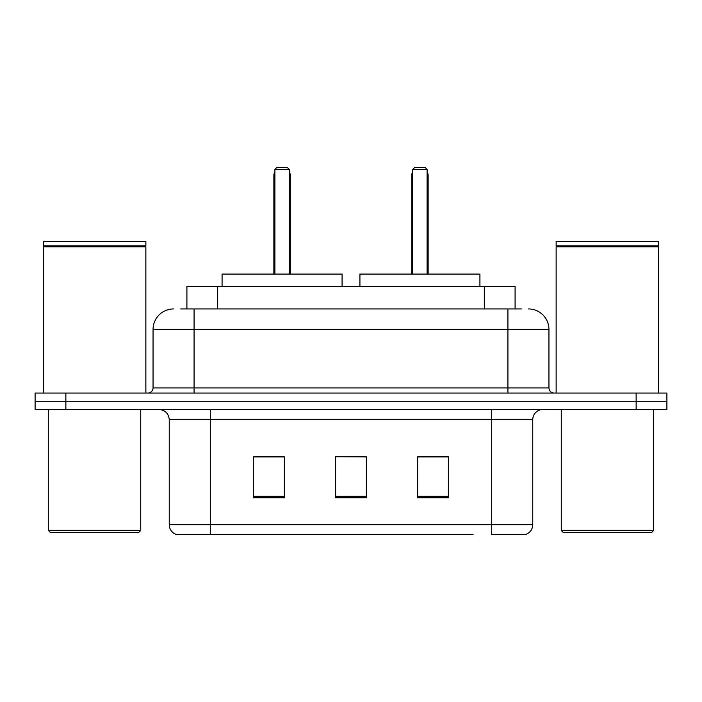 <?xml version="1.0" encoding="UTF-8"?>
<svg xmlns="http://www.w3.org/2000/svg" width="702" height="702" viewBox="0 0 702 702"><rect width="100%" height="100%" fill="white"/><g stroke="black" fill="none" stroke-linecap="round" stroke-linejoin="round"><path stroke-width="1.05" d="M180.747 308.95L194.077 308.95L180.747 308.95L186.916 308.95L186.916 286.381L515.084 286.381L515.084 308.95M173.561 308.95A20.516 20.516 0 0 0 153.054 329.457L153.054 387.925A5.125 5.125 0 0 1 147.92 393.05M528.439 308.95A20.516 20.516 0 0 1 548.946 329.457L194.077 329.457L194.077 308.95L521.253 308.95M548.946 329.457L548.946 387.925C549.254 391.04 550.965 392.751 554.08 393.05M65.865 393.05L35.1 393.05L35.1 401.254L65.865 401.254L35.1 401.254L35.1 409.459L65.865 409.459L65.865 401.254L636.135 401.254L65.865 401.254L65.865 393.05L636.135 393.05L636.135 401.254L666.9 401.254L636.135 401.254L636.135 409.459L65.865 409.459M636.135 409.459L666.9 409.459L666.9 393.05L636.135 393.05M228.949 534.591L177.15 534.591M532.748 524.745C532.458 529.659 530.001 532.941 525.359 534.591L491.716 534.591L491.716 524.745L532.748 524.745L532.748 419.717A10.258 10.258 0 0 1 543.006 409.459M176.641 534.591A10.258 10.258 0 0 1 169.252 524.745L169.252 419.717C168.647 413.487 165.224 410.073 158.994 409.459M448.438 497.771L448.438 456.748L417.664 456.748L417.664 497.771L448.438 497.771M284.336 497.771L284.336 456.748L253.562 456.748L253.562 497.771L284.336 497.771M366.383 497.771L366.383 456.748L335.617 456.748L335.617 497.771L366.383 497.771M473.051 534.591L210.284 534.591L210.284 524.745L491.716 524.745L491.716 419.717L169.252 419.717M335.617 456.748L366.383 456.949L335.617 456.748M284.336 456.949L253.562 456.949M448.438 456.949L417.664 456.949M138.689 532.537L50.483 532.537L48.429 530.493L140.742 530.493L138.689 532.537M48.429 409.459L48.429 530.493M140.742 409.459L140.742 530.493M43.305 246.893L43.822 246.384L145.358 246.384L145.867 246.893L43.305 246.893L43.305 393.05M145.867 246.893L145.867 393.05M145.358 246.384L145.867 245.867L43.305 245.867L43.822 246.384M145.867 245.867L145.867 241.26L43.305 241.26L43.305 245.867M342.076 286.381L342.076 274.078L222.078 274.078L222.078 286.381M274.894 169.463L276.948 167.409L287.206 167.409L289.259 169.463L274.894 169.463L274.894 274.078M289.259 169.463L289.259 274.078M290.286 274.078L290.286 175.614A8.205 8.205 0 0 0 289.259 171.639M273.868 274.078L273.868 175.614L274.894 175.614M651.517 532.537L563.311 532.537L561.258 530.493L653.571 530.493L651.517 532.537M561.258 409.459L561.258 530.493M653.571 409.459L653.571 530.493M556.133 246.893L556.642 246.384L658.178 246.384L658.695 246.893L556.133 246.893L556.133 393.05M658.695 246.893L658.695 393.05M658.178 246.384L658.695 245.867L556.133 245.867L556.642 246.384M658.695 245.867L658.695 241.26L556.133 241.26L556.133 245.867M479.922 286.381L479.922 274.078L359.924 274.078L359.924 286.381M412.741 169.463L414.794 167.409L425.052 167.409L427.106 169.463L412.741 169.463L412.741 274.078M427.106 169.463L427.106 274.078M428.132 274.078L428.132 175.614A8.205 8.205 0 0 0 427.106 171.639M411.714 274.078L411.714 175.614L412.741 175.614M217.681 308.95L217.681 286.381M484.319 308.95L484.319 286.381M194.077 393.05L194.077 329.457L153.054 329.457M153.054 387.925L548.946 387.925M507.923 308.95L507.923 393.05M491.716 409.459L491.716 419.717L532.748 419.717M169.252 524.745L210.284 524.745L210.284 409.459M366.383 496.34L335.617 496.34M284.336 496.34L253.562 496.34M448.438 496.34L417.664 496.34M289.259 175.614L290.286 175.614M427.106 175.614L428.132 175.614M274.894 171.639A8.205 8.205 0 0 0 273.868 175.614M412.741 171.639A8.205 8.205 0 0 0 411.714 175.614"/></g></svg>
